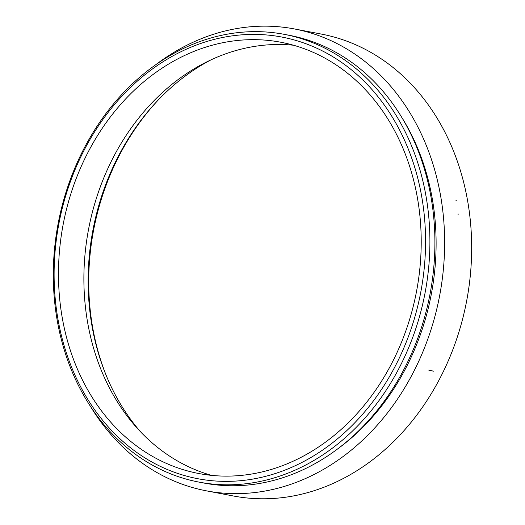 <?xml version="1.0" encoding="UTF-8"?>
<svg xmlns="http://www.w3.org/2000/svg" width="525" height="525" viewBox="0 0 525 525"><rect width="100%" height="100%" fill="white"/><g stroke="black" fill="none" stroke-linecap="round" stroke-linejoin="round"><path stroke-width="0.79" d="M155.722 64.726A235.102 192.603 100.8 0 1 294.381 28.941A235.102 192.603 100.8 0 1 430.546 156.772A235.102 192.603 100.8 0 1 397.95 398.423A235.102 192.603 100.8 0 1 206.397 490.842A235.102 192.603 100.8 0 1 90.595 406.593M294.381 28.941L321.412 34.092A235.102 192.603 100.8 0 1 457.577 161.917A235.102 192.603 100.8 0 1 424.981 403.574A235.102 192.603 100.8 0 1 233.422 495.994L206.397 490.842M107.002 377.37A228.388 187.103 100.8 0 1 160.23 97.926M140.385 431.629A225.507 184.741 100.8 0 1 211.221 59.745M211.582 475.381A219.509 179.832 100.8 0 1 88.6 229.077A219.509 179.832 100.8 0 1 293.521 45.229M408.056 161.602A219.509 179.832 100.8 0 1 377.626 387.227A219.509 179.832 100.8 0 1 198.772 473.517A219.509 179.832 100.8 0 1 63.197 224.234A219.509 179.832 100.8 0 1 280.921 42.256A219.509 179.832 100.8 0 1 408.056 161.602M412.099 159.285A224.785 184.15 100.8 0 1 213.865 480.88A224.785 184.15 100.8 0 1 93.575 133.494A224.785 184.15 100.8 0 1 412.099 159.285M416.246 158.255A227.909 186.71 100.8 0 1 384.654 392.51A227.909 186.71 100.8 0 1 198.955 482.101A227.909 186.71 100.8 0 1 58.196 223.282A227.909 186.71 100.8 0 1 284.255 34.342A227.909 186.71 100.8 0 1 416.246 158.255M284.255 34.342L289.255 35.293A227.909 186.71 100.8 0 1 421.247 159.206A227.909 186.71 100.8 0 1 389.655 393.461A227.909 186.71 100.8 0 1 203.956 483.053L198.955 482.101M401.008 116.156A224.785 184.15 100.8 0 1 422.638 161.293A224.785 184.15 100.8 0 1 337.614 448.941M433.532 371.188L428.308 369.981M456.599 200.189L455.825 200.15M458.581 214.115L457.807 214.082"/></g></svg>
